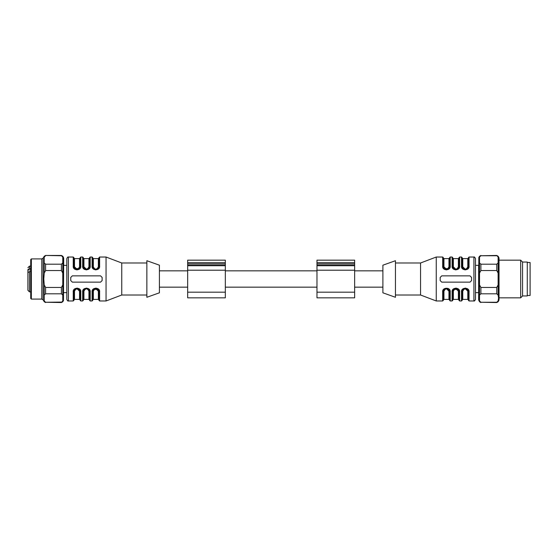 <?xml version="1.0" encoding="UTF-8"?>
<svg xmlns="http://www.w3.org/2000/svg" width="558" height="558" viewBox="0 0 558 558"><rect width="100%" height="100%" fill="white"/><g stroke="black" fill="none" stroke-linecap="round" stroke-linejoin="round"><path stroke-width="0.84" d="M478.625 292.65L478.625 265.343L475.486 265.343L475.486 292.65L478.625 292.65M225.327 292.183L225.327 260.168L187.662 260.168L187.662 297.832L225.327 297.832L225.327 292.183L187.662 292.183M354.644 292.183L354.644 260.168L316.979 260.168L316.979 297.832L354.644 297.832L354.644 292.183L316.979 292.183M66.82 292.65L63.682 292.65M77.018 288.744L79.529 291.178A0.628 0.377 180 0 1 80.164 291.555L80.164 300.344L80.784 300.971L80.784 291.925A0.628 0.37 180 0 1 80.157 291.555L78.204 288.674L74.835 289.372L73.879 291.555A0.628 0.377 180 0 1 74.507 291.178L74.507 299.402L73.886 300.03M77.13 288.047L73.251 291.925A0.628 0.37 180 0 0 73.879 291.555L74.695 289.449L77.011 288.416L79.152 289.253M79.327 289.421L80.157 291.555L79.348 289.442L77.011 288.416M80.164 300.03L79.529 299.402L79.529 291.178C77.848 288.074 76.174 288.074 74.507 291.178M73.886 291.555L73.886 300.344L73.251 300.971L73.251 291.925C72.561 287.091 81.461 287.021 80.784 291.925M89.58 300.03L88.945 299.402L88.945 291.178C87.264 288.074 85.59 288.074 83.93 291.178C85.611 288.074 87.285 288.074 88.945 291.178A0.628 0.377 180 0 1 89.58 291.555L88.624 289.372L86.434 288.416L84.251 289.372L83.302 291.555A0.628 0.37 180 0 1 82.675 291.925C81.977 287.091 90.877 287.021 90.201 291.925A0.628 0.37 180 0 1 89.58 291.555L88.764 289.442L89.503 290.878M88.143 288.932L88.569 289.253M83.295 291.555A0.628 0.377 180 0 1 83.923 291.178L83.923 299.402L83.302 300.03M88.952 291.178A0.628 0.377 0 0 1 89.58 291.555L89.58 300.344L90.201 300.971L90.201 291.925M86.546 288.047L82.668 291.925L82.668 300.971L83.302 300.344L83.302 291.555L84.112 289.449L86.441 288.416M98.368 291.178C96.68 288.074 95.006 288.074 93.346 291.178A0.628 0.377 0 0 0 92.719 291.555L92.719 300.03L93.339 299.402L93.339 291.178M95.857 288.744L98.361 291.178A0.628 0.377 180 0 1 98.996 291.555L98.048 289.379L93.667 289.372L92.719 291.555L92.719 300.344L92.719 291.555L93.528 289.449L95.843 288.416L97.985 289.253M92.091 291.925C91.393 287.091 100.294 287.021 99.624 291.925A0.628 0.37 180 0 1 98.996 291.555L98.18 289.442L98.919 290.878M99.617 291.925L99.617 300.971L98.996 300.344L98.996 291.555M95.962 288.047L92.084 291.925A0.628 0.37 -0 0 0 92.719 291.555M99.624 291.925L98.668 289.344M73.879 266.445A0.628 0.37 180 0 0 73.251 266.075L73.251 257.029L73.886 257.656L73.886 266.445A0.628 0.377 180 0 0 74.514 266.822C76.195 269.926 77.869 269.926 79.529 266.822A0.628 0.377 -0 0 0 80.164 266.445A0.628 0.377 0 0 1 79.529 266.822L79.529 258.598L80.164 257.97M77.018 269.256L74.514 266.822M75.316 269.068L74.891 268.747M82.675 257.029L80.784 257.029L80.164 257.656L80.164 266.445A0.628 0.37 0 0 1 80.791 266.075A0.628 0.37 0 0 0 80.164 266.445L79.208 268.628L74.828 268.621L73.956 267.122M76.913 269.953L80.791 266.075C81.482 270.909 72.582 270.979 73.258 266.075M92.091 257.029L90.201 257.029L89.58 257.656L89.58 266.445A0.628 0.377 0 0 1 88.945 266.822L88.945 258.598L89.58 257.97M86.434 269.256L83.923 266.822C85.611 269.926 87.285 269.926 88.945 266.822M88.945 258.598L83.923 258.598L83.923 266.822A0.628 0.377 0 0 1 83.295 266.445L85.255 269.326L88.624 268.628L89.573 266.445A0.628 0.37 -0 0 1 90.201 266.075C90.898 270.909 81.998 270.979 82.668 266.075A0.628 0.37 -0 0 1 83.295 266.445L84.112 268.558L83.372 267.122M89.573 266.445L88.764 268.551L86.448 269.584L84.307 268.747M86.33 269.953L90.201 266.075L90.201 257.029M82.668 266.075L82.668 257.029L83.302 257.656L83.302 266.445M146.859 295.008L121.749 295.008L106.055 300.971L106.055 257.029L99.617 257.029L98.996 257.656L98.996 266.445A0.628 0.377 0 0 1 98.361 266.822C96.68 269.926 95.006 269.926 93.339 266.822C95.027 269.926 96.701 269.926 98.361 266.822L98.361 258.598L98.996 257.97M98.361 258.598L93.339 258.598L93.339 266.822A0.628 0.377 0 0 1 92.712 266.445C92.621 270.463 99.087 270.463 98.989 266.445A0.628 0.37 -0 0 1 99.617 266.075C100.314 270.909 91.414 270.979 92.084 266.075A0.628 0.37 0 0 1 92.712 266.445L93.528 268.558L92.788 267.122M98.989 266.445L98.18 268.551L95.864 269.584L93.723 268.747M95.746 269.953L99.617 266.075L99.617 257.029M92.084 266.075L92.084 257.029L92.719 257.656L92.719 266.445M66.82 279L66.82 258.598C67.462 257.245 67.985 256.722 68.39 257.029L68.39 300.971C67.985 301.278 67.462 300.755 66.82 299.402L66.82 279M70.74 280.569L72.317 282.139L100.566 282.139M100.559 282.139L102.128 280.569L102.128 277.431M102.135 277.431L100.559 275.861M100.566 275.861L72.317 275.861L70.747 277.431L70.747 280.569M121.749 295.008L121.749 262.992L106.055 257.029M146.859 297.281L146.859 260.719L159.414 265.19L159.414 292.81L146.859 297.281M382.893 265.19L382.893 292.81L395.448 297.281L395.448 260.719L382.893 265.19M395.448 262.992L420.558 262.992L436.251 257.029L436.251 300.971L442.682 300.971L442.682 291.925C441.992 287.091 450.892 287.021 450.215 291.925L448.011 288.381L443.645 289.344M443.561 289.435L442.689 291.834M459.004 291.555A0.628 0.37 180 0 0 459.632 291.925L459.632 300.971L459.011 300.344L459.011 291.555L458.062 289.379L453.682 289.372L452.733 291.555A0.628 0.37 180 0 1 452.099 291.925C451.408 287.091 460.308 287.021 459.632 291.925L458.676 289.344M456.053 288.054L453.061 289.344M452.977 289.435L452.106 291.834M465.47 288.054L462.477 289.344M462.394 289.435L461.515 291.925C460.824 287.091 469.724 287.021 469.048 291.925L469.048 300.971L473.916 300.971L473.916 257.029C474.258 256.694 474.781 257.217 475.486 258.598L475.486 299.402C474.781 300.783 474.258 301.306 473.916 300.971M459.004 266.445A0.628 0.37 0 0 1 459.632 266.075C460.329 270.909 451.429 270.979 452.099 266.075L452.099 257.029L450.215 257.029L450.215 266.075C450.913 270.909 442.013 270.979 442.682 266.075L443.645 268.656M446.267 269.946L449.26 268.656M449.343 268.565L450.215 266.166M455.684 269.946L458.676 268.656M458.76 268.565L459.632 266.166M465.1 269.946L468.092 268.656M468.176 268.565L469.048 266.075C469.745 270.909 460.845 270.979 461.515 266.075A0.628 0.37 0 0 1 462.15 266.445L463.091 268.621L466.467 269.326L468.427 266.445L468.427 257.656L469.048 257.029L469.048 266.075A0.628 0.37 -0 0 0 468.42 266.445M471.566 280.569L471.566 277.431L469.996 275.861L441.748 275.861L440.178 277.431L440.178 280.569M440.171 280.569L441.748 282.139L469.989 282.139L471.559 280.569M443.317 266.445A0.628 0.37 0 0 0 442.682 266.075L442.682 257.029L443.317 257.656L443.317 266.445L444.259 268.621L448.639 268.628L449.595 266.445L449.595 257.656L450.215 257.029M446.456 269.256L443.938 266.822C445.626 269.919 447.3 269.919 448.96 266.822A0.628 0.377 180 0 0 449.595 266.445L448.778 268.551L446.463 269.584L444.321 268.747M448.96 266.822L448.96 258.598L443.938 258.598L443.938 266.822A0.628 0.377 -0 0 1 443.31 266.445L444.126 268.558L443.394 267.136M449.588 291.555A0.628 0.37 180 0 0 450.215 291.925L450.215 300.971L449.595 300.344L449.595 291.555L448.639 289.372L446.456 288.416L444.266 289.372L443.317 291.555L443.317 300.344L442.682 300.971M446.407 288.416L448.583 289.253M446.449 288.744L448.96 291.178A0.628 0.377 180 0 1 449.595 291.555L448.778 289.442L449.511 290.864M465.281 269.256L462.77 266.822C464.458 269.919 466.132 269.919 467.792 266.822A0.628 0.377 0 0 0 468.427 266.445L467.611 268.551L465.295 269.584L463.154 268.747M462.15 266.445A0.628 0.37 180 0 0 461.515 266.075L461.515 257.029L462.15 257.656L462.15 266.445L462.959 268.558L462.226 267.136M469.048 300.971L468.427 300.344L468.427 291.555L467.478 289.379L465.288 288.416L463.098 289.372L462.15 291.555L462.15 300.344L461.515 300.971L461.515 291.925A0.628 0.37 180 0 0 462.15 291.555M466.99 288.925L467.416 289.253M469.048 291.925A0.628 0.37 0 0 1 468.42 291.555L467.611 289.442L468.343 290.864M452.733 291.555L452.733 300.344L452.099 300.971L452.099 291.925M455.872 288.744L458.376 291.178C456.695 288.081 455.021 288.081 453.354 291.178A0.628 0.377 180 0 0 452.726 291.555L453.542 289.449L455.858 288.416L457.999 289.253M453.354 291.178L453.354 299.402L458.376 299.402L458.376 291.178A0.628 0.377 180 0 1 459.011 291.555L458.195 289.442L458.927 290.864M454.163 269.075L453.738 268.747M452.099 257.029L452.733 257.656L452.733 266.445L453.542 268.558L452.81 267.136M452.099 266.075A0.628 0.37 0 0 1 452.733 266.445L453.682 268.628L455.872 269.584L458.055 268.628L459.011 266.445L459.011 257.656L459.632 257.029L459.632 266.075M420.558 262.992L420.558 295.008L436.251 300.971M455.872 269.256L453.354 266.822C455.042 269.919 456.716 269.919 458.376 266.822L458.376 258.598L459.011 257.97M465.288 288.744L467.792 291.178C466.111 288.081 464.437 288.081 462.77 291.178L462.77 299.402L467.792 299.402L467.792 291.178A0.628 0.377 -0 0 1 468.427 291.555M448.96 291.178C447.279 288.081 445.605 288.081 443.938 291.178L443.938 299.402L448.96 299.402L448.96 291.178M448.772 289.435L446.442 288.416L444.126 289.449L443.317 291.555A0.628 0.37 180 0 1 442.682 291.925M443.31 291.555A0.628 0.377 180 0 1 443.938 291.178M467.604 289.435L465.274 288.416L462.959 289.449L462.143 291.555A0.628 0.377 180 0 1 462.77 291.178M450.215 266.075A0.628 0.37 180 0 0 449.588 266.445M458.376 258.598L453.354 258.598L453.354 266.822A0.628 0.377 0 0 1 452.726 266.445M453.549 268.565L455.879 269.584L458.195 268.551L459.011 266.445A0.628 0.377 0 0 1 458.376 266.822M467.792 266.822L467.792 258.598L462.77 258.598L462.77 266.822A0.628 0.377 0 0 1 462.143 266.445M480.891 287.454L496.76 287.454L498.12 284.922L498.12 273.078L496.76 270.546L480.891 270.546L479.531 273.078L479.531 284.922L480.891 287.454L480.891 293.801L479.531 295.063L479.531 300.992L480.891 302.255L496.76 302.255L498.12 300.992L498.566 298.028L498.12 295.063L496.76 293.801L480.891 293.801M496.76 255.745L480.891 255.745L479.531 257.008L479.531 262.937L480.891 264.199L496.76 264.199L498.12 262.937L498.12 257.008L496.76 255.459L480.891 255.745M520.684 260.168L499.026 260.168L499.026 258.235L499.026 299.765L499.026 297.832L520.684 297.832L520.684 260.168L522.567 262.051L522.567 295.949L527.275 295.949L527.275 262.051L522.567 262.051M478.834 300.553L478.834 257.447L478.625 299.765L479.531 301.752L479.531 300.992M527.275 295.475L530.1 295.475L530.1 262.518L527.275 262.518M61.415 302.541L62.775 301.752L62.775 300.992L61.415 302.541L45.596 302.255L62.008 302.087M62.775 300.992L62.775 295.063L61.415 293.801L45.596 293.801L45.596 287.454L44.242 284.922L43.796 279L44.242 273.078L45.596 270.546L61.415 270.546L62.775 273.078L62.775 257.008L61.415 255.745L45.596 255.459L61.415 255.459L62.775 256.241M45.596 270.546L45.596 264.199L61.415 264.199L62.775 262.937M62.775 295.063L62.775 284.922L61.415 287.454L45.596 287.454M45.596 302.255L44.242 300.992L44.242 295.063L45.596 293.801M45.596 264.199L44.242 262.937L44.242 257.008L45.596 255.745M62.775 284.922L62.775 273.078M62.775 257.008L62.775 256.248L63.473 257.447L63.473 300.553L63.682 258.235L63.682 265.35L66.82 265.35M30.725 279L30.725 259.54L31.353 258.912L31.353 299.088L30.725 298.46L30.725 279M30.725 271.523L29.469 271.523L27.9 272.653L27.9 289.755M27.9 269.654L29.469 268.524L30.725 268.524M27.9 272.897L27.9 269.898L30.725 269.898M225.327 270.212L187.662 270.212M225.327 262.679L187.662 262.679M225.327 263.934L187.662 263.934M225.327 265.245L187.662 265.245M225.327 265.706L187.662 265.706M354.644 270.212L316.979 270.212M354.644 262.679L316.979 262.679M354.644 263.934L316.979 263.934M354.644 265.245L316.979 265.245M354.644 265.706L316.979 265.706M98.996 300.03L98.361 299.402L98.361 291.178M92.719 300.344L92.084 300.971L92.084 291.925M79.529 258.598L74.507 258.598L74.507 266.822M80.784 257.029L80.784 266.075M496.76 287.454L496.76 293.801M480.891 302.255L496.76 302.541L498.12 301.759M480.891 264.199L480.891 270.546M496.76 264.199L496.76 270.546M498.12 300.992L498.12 301.752L498.817 300.553L498.817 257.447L498.12 256.248L498.12 257.008M498.12 284.922L498.12 295.063M498.12 262.937L498.12 273.078M479.531 262.937L479.531 273.078M479.531 284.922L479.531 295.063M478.834 257.447L479.531 256.248L479.531 257.008M61.415 270.546L61.415 264.199M61.415 293.801L61.415 287.454M44.242 257.008L44.242 256.248L43.154 258.124L43.154 299.876L44.242 301.752L44.242 300.992M44.242 273.078L44.242 262.937M44.242 295.063L44.242 284.922M43.154 299.869L41.794 299.088L41.794 258.912L31.353 258.912M29.469 268.524L29.469 266.131L27.9 267.701M30.725 291.869L29.469 291.869L29.469 271.523M225.327 287.161L316.979 287.161M225.327 270.839L316.979 270.839M159.414 287.161L187.662 287.161M159.414 270.839L187.662 270.839M354.644 287.161L382.893 287.161M354.644 270.839L382.893 270.839M79.348 289.449L78.762 288.953M88.764 289.449L88.178 288.953M88.757 289.435L86.427 288.416M98.18 289.449L97.594 288.953M95.857 288.416L98.173 289.435M74.507 258.598L73.886 257.97M74.695 268.551L75.281 269.047M80.164 266.445L79.348 268.551L77.032 269.584L74.702 268.565M84.112 268.551L84.697 269.047M83.923 258.598L83.302 257.97M86.448 269.584L84.118 268.565M93.528 268.551L94.114 269.047M93.339 258.598L92.719 257.97M93.535 268.565L95.85 269.584M98.361 299.402L93.339 299.402M79.529 299.402L74.507 299.402M88.945 299.402L83.923 299.402M146.859 262.992L121.749 262.992M73.258 257.029L68.39 257.029M106.055 300.971L99.617 300.971M92.091 300.971L90.201 300.971M82.675 300.971L80.784 300.971M73.258 300.971L68.39 300.971M450.215 300.971L452.099 300.971M459.632 300.971L461.515 300.971M436.251 257.029L442.682 257.029M459.632 257.029L461.515 257.029M469.048 257.029L473.916 257.029M395.448 295.008L420.558 295.008M448.778 289.449L448.193 288.953M443.938 299.402L443.317 300.03M448.96 299.402L449.595 300.03M455.865 288.416L458.188 289.435M458.195 289.449L457.609 288.953M453.354 299.402L452.733 300.03M458.376 299.402L459.011 300.03M467.611 289.449L467.025 288.953M462.77 299.402L462.15 300.03M467.792 299.402L468.427 300.03M444.126 268.551L444.712 269.047M446.463 269.584L444.133 268.565M443.938 258.598L443.317 257.97M448.96 258.598L449.595 257.97M453.354 258.598L452.733 257.97M465.288 269.584L462.966 268.565M462.959 268.551L463.545 269.047M462.77 258.598L462.15 257.97M467.792 258.598L468.427 257.97M498.12 256.241L496.76 255.459M479.531 301.759L480.891 302.541M480.891 255.459L479.531 256.241M498.817 300.553L499.026 299.765M498.817 257.447L499.026 258.235M522.567 295.949L520.684 297.832M44.242 301.752L45.596 302.541M44.242 256.241L45.596 255.459M43.154 258.131L41.794 258.912M63.473 300.553L62.775 301.752M63.473 257.447L63.682 258.235M41.794 299.088L31.353 299.088M29.469 291.869L27.9 290.3M30.725 266.131L29.469 266.131"/></g></svg>
